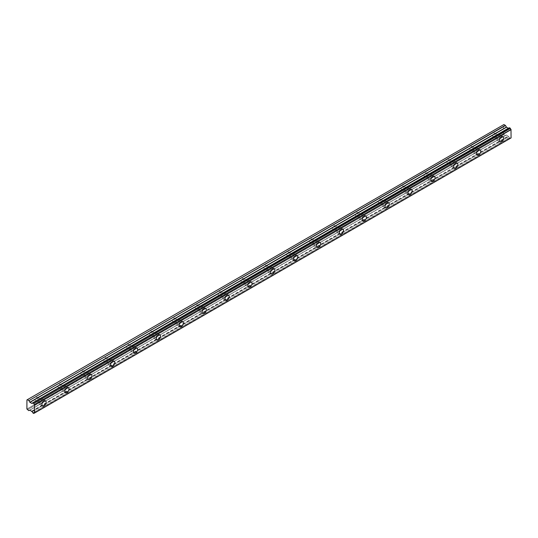 <?xml version="1.0" encoding="UTF-8"?>
<svg xmlns="http://www.w3.org/2000/svg" width="538" height="538" viewBox="0 0 538 538"><rect width="100%" height="100%" fill="white"/><g stroke="black" fill="none" stroke-linecap="round" stroke-linejoin="round"><path stroke-width="0.4" stroke-dasharray="2.69 2.02" d="M498.134 135.717A1.89 1.089 -60 0 1 499.082 135.623A1.89 1.089 -60 0 1 499.372 137.136A1.89 1.089 -60 0 1 498.134 138.804A1.89 1.089 -60 0 1 497.193 138.891A1.89 1.089 -60 0 1 496.904 137.385A1.89 1.089 -60 0 1 498.134 135.717M493.945 133.296A1.89 1.089 -60 0 1 494.886 133.202A1.89 1.089 -60 0 1 495.175 134.715A1.89 1.089 -60 0 1 493.945 136.376A1.89 1.089 -60 0 1 493.003 136.47A1.89 1.089 -60 0 1 492.707 134.964A1.89 1.089 -60 0 1 493.945 133.296M40.626 399.862A1.89 1.089 -60 0 1 41.567 399.768A1.89 1.089 -60 0 1 41.856 401.281A1.89 1.089 -60 0 1 40.626 402.942A1.89 1.089 -60 0 1 39.684 403.036A1.89 1.089 -60 0 1 39.395 401.523A1.89 1.089 -60 0 1 40.626 399.862M36.429 397.441A1.89 1.089 -60 0 1 37.378 397.347A1.89 1.089 -60 0 1 37.667 398.86A1.89 1.089 -60 0 1 36.429 400.521A1.89 1.089 -60 0 1 35.488 400.615A1.89 1.089 -60 0 1 35.199 399.102A1.89 1.089 -60 0 1 36.429 397.441M63.504 386.654A1.89 1.089 -60 0 1 64.446 386.56A1.89 1.089 -60 0 1 64.735 388.073A1.89 1.089 -60 0 1 63.504 389.734A1.89 1.089 -60 0 1 62.556 389.828A1.89 1.089 -60 0 1 62.267 388.315A1.89 1.089 -60 0 1 63.504 386.654M59.308 384.233A1.89 1.089 -60 0 1 60.249 384.139A1.89 1.089 -60 0 1 60.538 385.652A1.89 1.089 -60 0 1 59.308 387.313A1.89 1.089 -60 0 1 58.366 387.407A1.89 1.089 -60 0 1 58.077 385.894A1.89 1.089 -60 0 1 59.308 384.233M86.376 373.446A1.89 1.089 -60 0 1 87.317 373.352A1.89 1.089 -60 0 1 87.607 374.865A1.89 1.089 -60 0 1 86.376 376.526A1.89 1.089 -60 0 1 85.434 376.62A1.89 1.089 -60 0 1 85.145 375.107A1.89 1.089 -60 0 1 86.376 373.446M82.18 371.025A1.89 1.089 -60 0 1 83.128 370.931A1.89 1.089 -60 0 1 83.417 372.444A1.89 1.089 -60 0 1 82.18 374.105A1.89 1.089 -60 0 1 81.238 374.199A1.89 1.089 -60 0 1 80.949 372.686A1.89 1.089 -60 0 1 82.18 371.025M109.254 360.238A1.89 1.089 -60 0 1 110.196 360.144A1.89 1.089 -60 0 1 110.485 361.657A1.89 1.089 -60 0 1 109.254 363.325A1.89 1.089 -60 0 1 108.306 363.412A1.89 1.089 -60 0 1 108.017 361.906A1.89 1.089 -60 0 1 109.254 360.238M105.058 357.817A1.89 1.089 -60 0 1 105.999 357.723A1.89 1.089 -60 0 1 106.289 359.236A1.89 1.089 -60 0 1 105.058 360.897A1.89 1.089 -60 0 1 104.116 360.991A1.89 1.089 -60 0 1 103.827 359.478A1.89 1.089 -60 0 1 105.058 357.817M132.126 347.03A1.89 1.089 -60 0 1 133.074 346.936A1.89 1.089 -60 0 1 133.363 348.449A1.89 1.089 -60 0 1 132.126 350.117A1.89 1.089 -60 0 1 131.185 350.211A1.89 1.089 -60 0 1 130.895 348.698A1.89 1.089 -60 0 1 132.126 347.03M127.936 344.609A1.89 1.089 -60 0 1 128.878 344.515A1.89 1.089 -60 0 1 129.167 346.028A1.89 1.089 -60 0 1 127.936 347.696A1.89 1.089 -60 0 1 126.988 347.783A1.89 1.089 -60 0 1 126.699 346.277A1.89 1.089 -60 0 1 127.936 344.609M155.005 333.822A1.89 1.089 -60 0 1 155.946 333.735A1.89 1.089 -60 0 1 156.235 335.241A1.89 1.089 -60 0 1 155.005 336.909A1.89 1.089 -60 0 1 154.063 337.003A1.89 1.089 -60 0 1 153.767 335.49A1.89 1.089 -60 0 1 155.005 333.822M150.808 331.401A1.89 1.089 -60 0 1 151.756 331.314A1.89 1.089 -60 0 1 152.046 332.82A1.89 1.089 -60 0 1 150.808 334.488A1.89 1.089 -60 0 1 149.867 334.582A1.89 1.089 -60 0 1 149.577 333.069A1.89 1.089 -60 0 1 150.808 331.401M177.876 320.621A1.89 1.089 -60 0 1 178.824 320.527A1.89 1.089 -60 0 1 179.114 322.04A1.89 1.089 -60 0 1 177.876 323.701A1.89 1.089 -60 0 1 176.935 323.795A1.89 1.089 -60 0 1 176.646 322.282A1.89 1.089 -60 0 1 177.876 320.621M173.687 318.2A1.89 1.089 -60 0 1 174.628 318.106A1.89 1.089 -60 0 1 174.917 319.619A1.89 1.089 -60 0 1 173.687 321.28A1.89 1.089 -60 0 1 172.738 321.374A1.89 1.089 -60 0 1 172.449 319.861A1.89 1.089 -60 0 1 173.687 318.2M200.755 307.413A1.89 1.089 -60 0 1 201.696 307.319A1.89 1.089 -60 0 1 201.985 308.832A1.89 1.089 -60 0 1 200.755 310.493A1.89 1.089 -60 0 1 199.813 310.587A1.89 1.089 -60 0 1 199.524 309.074A1.89 1.089 -60 0 1 200.755 307.413M196.558 304.992A1.89 1.089 -60 0 1 197.507 304.898A1.89 1.089 -60 0 1 197.796 306.411A1.89 1.089 -60 0 1 196.558 308.072A1.89 1.089 -60 0 1 195.617 308.166A1.89 1.089 -60 0 1 195.328 306.653A1.89 1.089 -60 0 1 196.558 304.992M223.633 294.205A1.89 1.089 -60 0 1 224.575 294.111A1.89 1.089 -60 0 1 224.864 295.624A1.89 1.089 -60 0 1 223.633 297.285A1.89 1.089 -60 0 1 222.685 297.38A1.89 1.089 -60 0 1 222.396 295.866A1.89 1.089 -60 0 1 223.633 294.205M219.437 291.784A1.89 1.089 -60 0 1 220.378 291.69A1.89 1.089 -60 0 1 220.667 293.203A1.89 1.089 -60 0 1 219.437 294.864A1.89 1.089 -60 0 1 218.495 294.959A1.89 1.089 -60 0 1 218.206 293.445A1.89 1.089 -60 0 1 219.437 291.784M246.505 280.997A1.89 1.089 -60 0 1 247.446 280.903A1.89 1.089 -60 0 1 247.736 282.416A1.89 1.089 -60 0 1 246.505 284.077A1.89 1.089 -60 0 1 245.563 284.172A1.89 1.089 -60 0 1 245.274 282.658A1.89 1.089 -60 0 1 246.505 280.997M242.308 278.576A1.89 1.089 -60 0 1 243.257 278.482A1.89 1.089 -60 0 1 243.546 279.995A1.89 1.089 -60 0 1 242.308 281.656A1.89 1.089 -60 0 1 241.367 281.751A1.89 1.089 -60 0 1 241.078 280.237A1.89 1.089 -60 0 1 242.308 278.576M269.383 267.789A1.89 1.089 -60 0 1 270.325 267.695A1.89 1.089 -60 0 1 270.614 269.208A1.89 1.089 -60 0 1 269.383 270.87A1.89 1.089 -60 0 1 268.435 270.964A1.89 1.089 -60 0 1 268.146 269.451A1.89 1.089 -60 0 1 269.383 267.789M265.187 265.368A1.89 1.089 -60 0 1 266.128 265.274A1.89 1.089 -60 0 1 266.418 266.787A1.89 1.089 -60 0 1 265.187 268.449A1.89 1.089 -60 0 1 264.245 268.543A1.89 1.089 -60 0 1 263.956 267.03A1.89 1.089 -60 0 1 265.187 265.368M292.255 254.582A1.89 1.089 -60 0 1 293.203 254.487A1.89 1.089 -60 0 1 293.492 256.001A1.89 1.089 -60 0 1 292.255 257.662A1.89 1.089 -60 0 1 291.314 257.756A1.89 1.089 -60 0 1 291.024 256.243A1.89 1.089 -60 0 1 292.255 254.582M288.065 252.161A1.89 1.089 -60 0 1 289.007 252.066A1.89 1.089 -60 0 1 289.296 253.58A1.89 1.089 -60 0 1 288.065 255.241A1.89 1.089 -60 0 1 287.117 255.335A1.89 1.089 -60 0 1 286.828 253.822A1.89 1.089 -60 0 1 288.065 252.161M315.134 241.374A1.89 1.089 -60 0 1 316.075 241.28A1.89 1.089 -60 0 1 316.364 242.793A1.89 1.089 -60 0 1 315.134 244.46A1.89 1.089 -60 0 1 314.192 244.548A1.89 1.089 -60 0 1 313.903 243.041A1.89 1.089 -60 0 1 315.134 241.374M310.937 238.953A1.89 1.089 -60 0 1 311.885 238.859A1.89 1.089 -60 0 1 312.174 240.372A1.89 1.089 -60 0 1 310.937 242.039A1.89 1.089 -60 0 1 309.996 242.127A1.89 1.089 -60 0 1 309.706 240.62A1.89 1.089 -60 0 1 310.937 238.953M338.005 228.166A1.89 1.089 -60 0 1 338.953 228.078A1.89 1.089 -60 0 1 339.243 229.585A1.89 1.089 -60 0 1 338.005 231.253A1.89 1.089 -60 0 1 337.064 231.347A1.89 1.089 -60 0 1 336.775 229.834A1.89 1.089 -60 0 1 338.005 228.166M333.816 225.745A1.89 1.089 -60 0 1 334.757 225.657A1.89 1.089 -60 0 1 335.046 227.164A1.89 1.089 -60 0 1 333.816 228.832A1.89 1.089 -60 0 1 332.867 228.926A1.89 1.089 -60 0 1 332.578 227.413A1.89 1.089 -60 0 1 333.816 225.745M360.884 214.965A1.89 1.089 -60 0 1 361.825 214.87A1.89 1.089 -60 0 1 362.114 216.384A1.89 1.089 -60 0 1 360.884 218.045A1.89 1.089 -60 0 1 359.942 218.139A1.89 1.089 -60 0 1 359.653 216.626A1.89 1.089 -60 0 1 360.884 214.965M356.687 212.544A1.89 1.089 -60 0 1 357.635 212.449A1.89 1.089 -60 0 1 357.925 213.956A1.89 1.089 -60 0 1 356.687 215.624A1.89 1.089 -60 0 1 355.746 215.718A1.89 1.089 -60 0 1 355.457 214.205A1.89 1.089 -60 0 1 356.687 212.544M383.762 201.757A1.89 1.089 -60 0 1 384.704 201.663A1.89 1.089 -60 0 1 384.993 203.176A1.89 1.089 -60 0 1 383.762 204.837A1.89 1.089 -60 0 1 382.814 204.931A1.89 1.089 -60 0 1 382.525 203.418A1.89 1.089 -60 0 1 383.762 201.757M379.566 199.336A1.89 1.089 -60 0 1 380.507 199.242A1.89 1.089 -60 0 1 380.796 200.755A1.89 1.089 -60 0 1 379.566 202.416A1.89 1.089 -60 0 1 378.624 202.51A1.89 1.089 -60 0 1 378.335 200.997A1.89 1.089 -60 0 1 379.566 199.336M406.634 188.549A1.89 1.089 -60 0 1 407.575 188.455A1.89 1.089 -60 0 1 407.865 189.968A1.89 1.089 -60 0 1 406.634 191.629A1.89 1.089 -60 0 1 405.692 191.723A1.89 1.089 -60 0 1 405.403 190.21A1.89 1.089 -60 0 1 406.634 188.549M402.444 186.128A1.89 1.089 -60 0 1 403.386 186.034A1.89 1.089 -60 0 1 403.675 187.547A1.89 1.089 -60 0 1 402.444 189.208A1.89 1.089 -60 0 1 401.496 189.302A1.89 1.089 -60 0 1 401.207 187.789A1.89 1.089 -60 0 1 402.444 186.128M429.512 175.341A1.89 1.089 -60 0 1 430.454 175.247A1.89 1.089 -60 0 1 430.743 176.76A1.89 1.089 -60 0 1 429.512 178.421A1.89 1.089 -60 0 1 428.564 178.515A1.89 1.089 -60 0 1 428.275 177.002A1.89 1.089 -60 0 1 429.512 175.341M425.316 172.92A1.89 1.089 -60 0 1 426.257 172.826A1.89 1.089 -60 0 1 426.547 174.339A1.89 1.089 -60 0 1 425.316 176A1.89 1.089 -60 0 1 424.374 176.094A1.89 1.089 -60 0 1 424.085 174.581A1.89 1.089 -60 0 1 425.316 172.92M452.384 162.133A1.89 1.089 -60 0 1 453.332 162.039A1.89 1.089 -60 0 1 453.621 163.552A1.89 1.089 -60 0 1 452.384 165.213A1.89 1.089 -60 0 1 451.443 165.307A1.89 1.089 -60 0 1 451.153 163.794A1.89 1.089 -60 0 1 452.384 162.133M448.194 159.712A1.89 1.089 -60 0 1 449.136 159.618A1.89 1.089 -60 0 1 449.425 161.131A1.89 1.089 -60 0 1 448.194 162.792A1.89 1.089 -60 0 1 447.246 162.886A1.89 1.089 -60 0 1 446.957 161.373A1.89 1.089 -60 0 1 448.194 159.712M475.262 148.925A1.89 1.089 -60 0 1 476.204 148.831A1.89 1.089 -60 0 1 476.493 150.344A1.89 1.089 -60 0 1 475.262 152.005A1.89 1.089 -60 0 1 474.321 152.099A1.89 1.089 -60 0 1 474.032 150.586A1.89 1.089 -60 0 1 475.262 148.925M471.066 146.504A1.89 1.089 -60 0 1 472.014 146.41A1.89 1.089 -60 0 1 472.303 147.923A1.89 1.089 -60 0 1 471.066 149.584A1.89 1.089 -60 0 1 470.125 149.678A1.89 1.089 -60 0 1 469.835 148.165A1.89 1.089 -60 0 1 471.066 146.504M498.134 139.678A2.966 1.715 120 0 0 500.078 137.069A2.966 1.715 120 0 0 499.62 134.695A2.966 1.715 120 0 0 498.134 134.836A2.966 1.715 120 0 0 496.197 137.452A2.966 1.715 120 0 0 496.655 139.826A2.966 1.715 120 0 0 498.134 139.678M40.626 403.823A2.966 1.715 120 0 0 42.563 401.207A2.966 1.715 120 0 0 42.105 398.833A2.966 1.715 120 0 0 40.626 398.981A2.966 1.715 120 0 0 38.689 401.597A2.966 1.715 120 0 0 39.139 403.971A2.966 1.715 120 0 0 40.626 403.823M63.504 390.615A2.966 1.715 120 0 0 65.441 388.006A2.966 1.715 120 0 0 64.984 385.625A2.966 1.715 120 0 0 63.504 385.773A2.966 1.715 120 0 0 61.561 388.389A2.966 1.715 120 0 0 62.018 390.763A2.966 1.715 120 0 0 63.504 390.615M86.376 377.407A2.966 1.715 120 0 0 88.313 374.798A2.966 1.715 120 0 0 87.862 372.417A2.966 1.715 120 0 0 86.376 372.565A2.966 1.715 120 0 0 84.439 375.181A2.966 1.715 120 0 0 84.896 377.555A2.966 1.715 120 0 0 86.376 377.407M109.254 364.199A2.966 1.715 120 0 0 111.191 361.59A2.966 1.715 120 0 0 110.734 359.209A2.966 1.715 120 0 0 109.254 359.357A2.966 1.715 120 0 0 107.318 361.973A2.966 1.715 120 0 0 107.768 364.347A2.966 1.715 120 0 0 109.254 364.199M132.126 350.998A2.966 1.715 120 0 0 134.063 348.382A2.966 1.715 120 0 0 133.612 346.008A2.966 1.715 120 0 0 132.126 346.149A2.966 1.715 120 0 0 130.189 348.765A2.966 1.715 120 0 0 130.647 351.139A2.966 1.715 120 0 0 132.126 350.998M155.005 337.79A2.966 1.715 120 0 0 156.941 335.174A2.966 1.715 120 0 0 156.484 332.8A2.966 1.715 120 0 0 155.005 332.948A2.966 1.715 120 0 0 153.068 335.557A2.966 1.715 120 0 0 153.518 337.938A2.966 1.715 120 0 0 155.005 337.79M177.876 324.582A2.966 1.715 120 0 0 179.813 321.966A2.966 1.715 120 0 0 179.362 319.592A2.966 1.715 120 0 0 177.876 319.74A2.966 1.715 120 0 0 175.939 322.349A2.966 1.715 120 0 0 176.397 324.73A2.966 1.715 120 0 0 177.876 324.582M200.755 311.374A2.966 1.715 120 0 0 202.691 308.758A2.966 1.715 120 0 0 202.234 306.384A2.966 1.715 120 0 0 200.755 306.532A2.966 1.715 120 0 0 198.818 309.142A2.966 1.715 120 0 0 199.268 311.522A2.966 1.715 120 0 0 200.755 311.374M223.633 298.166A2.966 1.715 120 0 0 225.57 295.55A2.966 1.715 120 0 0 225.113 293.176A2.966 1.715 120 0 0 223.633 293.324A2.966 1.715 120 0 0 221.69 295.94A2.966 1.715 120 0 0 222.147 298.314A2.966 1.715 120 0 0 223.633 298.166M246.505 284.958A2.966 1.715 120 0 0 248.442 282.349A2.966 1.715 120 0 0 247.991 279.968A2.966 1.715 120 0 0 246.505 280.116A2.966 1.715 120 0 0 244.568 282.732A2.966 1.715 120 0 0 245.025 285.106A2.966 1.715 120 0 0 246.505 284.958M269.383 271.751A2.966 1.715 120 0 0 271.32 269.141A2.966 1.715 120 0 0 270.863 266.761A2.966 1.715 120 0 0 269.383 266.909A2.966 1.715 120 0 0 267.447 269.525A2.966 1.715 120 0 0 267.897 271.898A2.966 1.715 120 0 0 269.383 271.751M292.255 258.543A2.966 1.715 120 0 0 294.192 255.933A2.966 1.715 120 0 0 293.741 253.553A2.966 1.715 120 0 0 292.255 253.701A2.966 1.715 120 0 0 290.318 256.317A2.966 1.715 120 0 0 290.776 258.691A2.966 1.715 120 0 0 292.255 258.543M315.134 245.341A2.966 1.715 120 0 0 317.07 242.725A2.966 1.715 120 0 0 316.613 240.351A2.966 1.715 120 0 0 315.134 240.493A2.966 1.715 120 0 0 313.197 243.109A2.966 1.715 120 0 0 313.647 245.483A2.966 1.715 120 0 0 315.134 245.341M338.005 232.134A2.966 1.715 120 0 0 339.942 229.518A2.966 1.715 120 0 0 339.491 227.144A2.966 1.715 120 0 0 338.005 227.292A2.966 1.715 120 0 0 336.068 229.901A2.966 1.715 120 0 0 336.526 232.275A2.966 1.715 120 0 0 338.005 232.134M360.884 218.926A2.966 1.715 120 0 0 362.82 216.31A2.966 1.715 120 0 0 362.363 213.936A2.966 1.715 120 0 0 360.884 214.084A2.966 1.715 120 0 0 358.947 216.693A2.966 1.715 120 0 0 359.404 219.074A2.966 1.715 120 0 0 360.884 218.926M383.762 205.718A2.966 1.715 120 0 0 385.699 203.102A2.966 1.715 120 0 0 385.242 200.728A2.966 1.715 120 0 0 383.762 200.876A2.966 1.715 120 0 0 381.819 203.485A2.966 1.715 120 0 0 382.276 205.866A2.966 1.715 120 0 0 383.762 205.718M406.634 192.51A2.966 1.715 120 0 0 408.571 189.894A2.966 1.715 120 0 0 408.12 187.52A2.966 1.715 120 0 0 406.634 187.668A2.966 1.715 120 0 0 404.697 190.277A2.966 1.715 120 0 0 405.154 192.658A2.966 1.715 120 0 0 406.634 192.51M429.512 179.302A2.966 1.715 120 0 0 431.449 176.693A2.966 1.715 120 0 0 430.992 174.312A2.966 1.715 120 0 0 429.512 174.46A2.966 1.715 120 0 0 427.575 177.076A2.966 1.715 120 0 0 428.026 179.45A2.966 1.715 120 0 0 429.512 179.302M452.384 166.094A2.966 1.715 120 0 0 454.321 163.485A2.966 1.715 120 0 0 453.87 161.104A2.966 1.715 120 0 0 452.384 161.252A2.966 1.715 120 0 0 450.447 163.868A2.966 1.715 120 0 0 450.905 166.242A2.966 1.715 120 0 0 452.384 166.094M475.262 152.886A2.966 1.715 120 0 0 477.199 150.277A2.966 1.715 120 0 0 476.742 147.896A2.966 1.715 120 0 0 475.262 148.044A2.966 1.715 120 0 0 473.326 150.66A2.966 1.715 120 0 0 473.776 153.034A2.966 1.715 120 0 0 475.262 152.886M32.798 412.841L509.372 137.694L510.354 138.259A1.103 0.639 60 0 1 510.562 137.916A1.103 0.639 60 0 1 510.999 137.916M31.863 403.413L508.666 128.131M26.9 409.014L503.474 133.861L503.474 124.809L26.9 399.956M509.479 137.869L32.905 413.016M32.092 411.684L508.733 136.605A1.103 0.632 60 0 1 509.372 137.694M508.666 136.531L506.392 134.957L29.819 410.104L506.392 134.957L29.819 410.104L505.478 135.489L503.938 134.668L27.364 409.815M27.324 409.748L503.938 134.668M503.898 134.601L503.507 133.928L26.934 409.082M26.934 399.929L503.474 124.809M26.974 399.902L503.898 124.56M509.372 127.782A1.103 0.632 60 0 1 509.156 128.125A1.103 0.632 60 0 1 508.733 128.131L508.719 128.131M33.665 413.453L510.239 138.306M510.354 138.259L34.392 413.05M510.32 138.313L34.526 413.009M508.733 136.605L32.152 411.758M31.729 411.146L508.309 136M506.527 134.971L29.953 410.117M28.763 410.622L505.343 135.475M32.805 402.908L508.733 128.131M31.87 411.288L508.444 136.141M494.886 133.202L499.082 135.623M37.378 397.347L41.567 399.768M60.249 384.139L64.446 386.56M83.128 370.931L87.317 373.352M105.999 357.723L110.196 360.144M128.878 344.515L133.074 346.936M151.756 331.314L155.946 333.735M174.628 318.106L178.824 320.527M197.507 304.898L201.696 307.319M220.378 291.69L224.575 294.111M243.257 278.482L247.446 280.903M266.128 265.274L270.325 267.695M289.007 252.066L293.203 254.487M311.885 238.859L316.075 241.28M334.757 225.657L338.953 228.078M357.635 212.449L361.825 214.87M380.507 199.242L384.704 201.663M403.386 186.034L407.575 188.455M426.257 172.826L430.454 175.247M449.136 159.618L453.332 162.039M472.014 146.41L476.204 148.831M499.62 134.695L503.05 136.672M42.105 398.833L45.542 400.817M64.984 385.625L68.413 387.609M87.862 372.417L91.292 374.401M110.734 359.209L114.164 361.193M133.612 346.008L137.042 347.985M156.484 332.8L159.921 334.777M179.362 319.592L182.792 321.569M202.234 306.384L205.671 308.368M225.113 293.176L228.542 295.16M247.991 279.968L251.421 281.952M270.863 266.761L274.293 268.744M293.741 253.553L297.171 255.537M316.613 240.351L320.049 242.329M339.491 227.144L342.921 229.121M362.363 213.936L365.8 215.913M385.242 200.728L388.671 202.712M408.12 187.52L411.55 189.504M430.992 174.312L434.422 176.296M453.87 161.104L457.3 163.088M476.742 147.896L480.178 149.88M493.003 136.47L497.193 138.891M35.488 400.615L39.684 403.036M58.366 387.407L62.556 389.828M81.238 374.199L85.434 376.62M104.116 360.991L108.306 363.412M126.988 347.783L131.185 350.211M149.867 334.582L154.063 337.003M172.738 321.374L176.935 323.795M195.617 308.166L199.813 310.587M218.495 294.959L222.685 297.38M241.367 281.751L245.563 284.172M264.245 268.543L268.435 270.964M287.117 255.335L291.314 257.756M309.996 242.127L314.192 244.548M332.867 228.926L337.064 231.347M355.746 215.718L359.942 218.139M378.624 202.51L382.814 204.931M401.496 189.302L405.692 191.723M424.374 176.094L428.564 178.515M447.246 162.886L451.443 165.307M470.125 149.678L474.321 152.099M510.562 137.916L33.988 413.063M509.156 128.125L32.583 403.278M496.655 139.826L500.084 141.81M39.139 403.971L42.576 405.948M62.018 390.763L65.448 392.747M84.896 377.555L88.326 379.539M107.768 364.347L111.198 366.331M130.647 351.139L134.076 353.123M153.518 337.938L156.955 339.915M176.397 324.73L179.826 326.707M199.268 311.522L202.705 313.499M222.147 298.314L225.577 300.291M245.025 285.106L248.455 287.09M267.897 271.898L271.327 273.882M290.776 258.691L294.205 260.674M313.647 245.483L317.084 247.467M336.526 232.275L339.955 234.259M359.404 219.074L362.834 221.051M382.276 205.866L385.706 207.843M405.154 192.658L408.584 194.635M428.026 179.45L431.456 181.434M450.905 166.242L454.334 168.226M473.776 153.034L477.213 155.018"/><path stroke-width="0.81" d="M501.571 141.662A2.966 1.715 120 0 0 503.507 139.046A2.966 1.715 120 0 0 503.05 136.672A2.966 1.715 120 0 0 501.571 136.82A2.966 1.715 120 0 0 499.634 139.436A2.966 1.715 120 0 0 500.084 141.81A2.966 1.715 120 0 0 501.571 141.662M44.055 405.807A2.966 1.715 120 0 0 45.992 403.191A2.966 1.715 120 0 0 45.542 400.817A2.966 1.715 120 0 0 44.055 400.965A2.966 1.715 120 0 0 42.119 403.574A2.966 1.715 120 0 0 42.576 405.948A2.966 1.715 120 0 0 44.055 405.807M66.934 392.599A2.966 1.715 120 0 0 68.871 389.983A2.966 1.715 120 0 0 68.413 387.609A2.966 1.715 120 0 0 66.934 387.757A2.966 1.715 120 0 0 64.997 390.366A2.966 1.715 120 0 0 65.448 392.747A2.966 1.715 120 0 0 66.934 392.599M89.806 379.391A2.966 1.715 120 0 0 91.742 376.775A2.966 1.715 120 0 0 91.292 374.401A2.966 1.715 120 0 0 89.806 374.549A2.966 1.715 120 0 0 87.869 377.158A2.966 1.715 120 0 0 88.326 379.539A2.966 1.715 120 0 0 89.806 379.391M112.684 366.183A2.966 1.715 120 0 0 114.621 363.567A2.966 1.715 120 0 0 114.164 361.193A2.966 1.715 120 0 0 112.684 361.341A2.966 1.715 120 0 0 110.747 363.957A2.966 1.715 120 0 0 111.198 366.331A2.966 1.715 120 0 0 112.684 366.183M135.556 352.975A2.966 1.715 120 0 0 137.499 350.366A2.966 1.715 120 0 0 137.042 347.985A2.966 1.715 120 0 0 135.556 348.133A2.966 1.715 120 0 0 133.619 350.749A2.966 1.715 120 0 0 134.076 353.123A2.966 1.715 120 0 0 135.556 352.975M158.434 339.767A2.966 1.715 120 0 0 160.371 337.158A2.966 1.715 120 0 0 159.921 334.777A2.966 1.715 120 0 0 158.434 334.925A2.966 1.715 120 0 0 156.497 337.541A2.966 1.715 120 0 0 156.955 339.915A2.966 1.715 120 0 0 158.434 339.767M181.313 326.559A2.966 1.715 120 0 0 183.25 323.95A2.966 1.715 120 0 0 182.792 321.569A2.966 1.715 120 0 0 181.313 321.717A2.966 1.715 120 0 0 179.376 324.333A2.966 1.715 120 0 0 179.826 326.707A2.966 1.715 120 0 0 181.313 326.559M204.184 313.351A2.966 1.715 120 0 0 206.121 310.742A2.966 1.715 120 0 0 205.671 308.368A2.966 1.715 120 0 0 204.184 308.509A2.966 1.715 120 0 0 202.248 311.125A2.966 1.715 120 0 0 202.705 313.499A2.966 1.715 120 0 0 204.184 313.351M227.063 300.15A2.966 1.715 120 0 0 229 297.534A2.966 1.715 120 0 0 228.542 295.16A2.966 1.715 120 0 0 227.063 295.308A2.966 1.715 120 0 0 225.126 297.918A2.966 1.715 120 0 0 225.577 300.291A2.966 1.715 120 0 0 227.063 300.15M249.935 286.942A2.966 1.715 120 0 0 251.871 284.326A2.966 1.715 120 0 0 251.421 281.952A2.966 1.715 120 0 0 249.935 282.1A2.966 1.715 120 0 0 247.998 284.71A2.966 1.715 120 0 0 248.455 287.09A2.966 1.715 120 0 0 249.935 286.942M272.813 273.734A2.966 1.715 120 0 0 274.75 271.118A2.966 1.715 120 0 0 274.293 268.744A2.966 1.715 120 0 0 272.813 268.892A2.966 1.715 120 0 0 270.876 271.502A2.966 1.715 120 0 0 271.327 273.882A2.966 1.715 120 0 0 272.813 273.734M295.692 260.526A2.966 1.715 120 0 0 297.628 257.91A2.966 1.715 120 0 0 297.171 255.537A2.966 1.715 120 0 0 295.692 255.684A2.966 1.715 120 0 0 293.748 258.294A2.966 1.715 120 0 0 294.205 260.674A2.966 1.715 120 0 0 295.692 260.526M318.563 247.319A2.966 1.715 120 0 0 320.5 244.703A2.966 1.715 120 0 0 320.049 242.329A2.966 1.715 120 0 0 318.563 242.477A2.966 1.715 120 0 0 316.626 245.093A2.966 1.715 120 0 0 317.084 247.467A2.966 1.715 120 0 0 318.563 247.319M341.442 234.111A2.966 1.715 120 0 0 343.379 231.501A2.966 1.715 120 0 0 342.921 229.121A2.966 1.715 120 0 0 341.442 229.269A2.966 1.715 120 0 0 339.505 231.885A2.966 1.715 120 0 0 339.955 234.259A2.966 1.715 120 0 0 341.442 234.111M364.313 220.903A2.966 1.715 120 0 0 366.25 218.294A2.966 1.715 120 0 0 365.8 215.913A2.966 1.715 120 0 0 364.313 216.061A2.966 1.715 120 0 0 362.377 218.677A2.966 1.715 120 0 0 362.834 221.051A2.966 1.715 120 0 0 364.313 220.903M387.192 207.695A2.966 1.715 120 0 0 389.129 205.086A2.966 1.715 120 0 0 388.671 202.712A2.966 1.715 120 0 0 387.192 202.853A2.966 1.715 120 0 0 385.255 205.469A2.966 1.715 120 0 0 385.706 207.843A2.966 1.715 120 0 0 387.192 207.695M410.064 194.494A2.966 1.715 120 0 0 412 191.878A2.966 1.715 120 0 0 411.55 189.504A2.966 1.715 120 0 0 410.064 189.645A2.966 1.715 120 0 0 408.127 192.261A2.966 1.715 120 0 0 408.584 194.635A2.966 1.715 120 0 0 410.064 194.494M432.942 181.286A2.966 1.715 120 0 0 434.879 178.67A2.966 1.715 120 0 0 434.422 176.296A2.966 1.715 120 0 0 432.942 176.444A2.966 1.715 120 0 0 431.005 179.053A2.966 1.715 120 0 0 431.456 181.434A2.966 1.715 120 0 0 432.942 181.286M455.82 168.078A2.966 1.715 120 0 0 457.757 165.462A2.966 1.715 120 0 0 457.3 163.088A2.966 1.715 120 0 0 455.82 163.236A2.966 1.715 120 0 0 453.877 165.845A2.966 1.715 120 0 0 454.334 168.226A2.966 1.715 120 0 0 455.82 168.078M478.692 154.87A2.966 1.715 120 0 0 480.629 152.254A2.966 1.715 120 0 0 480.178 149.88A2.966 1.715 120 0 0 478.692 150.028A2.966 1.715 120 0 0 476.755 152.637A2.966 1.715 120 0 0 477.213 155.018A2.966 1.715 120 0 0 478.692 154.87M34.392 413.05L33.665 413.453L32.798 412.841A1.103 0.632 60 0 0 32.152 411.758L29.953 410.117L28.763 410.622L26.9 409.014L26.934 399.929L503.904 124.554M508.719 128.131L31.87 403.413L29.953 402.37L28.897 400.642L505.478 125.495L503.938 124.54M31.87 403.413L508.444 128.266L506.527 127.224L505.478 125.495M34.526 413.009L511.066 137.916L510.999 129.45A1.103 0.639 60 0 1 510.354 128.347L509.405 127.735L32.885 402.881M510.999 129.45L34.425 404.596A1.103 0.639 60 0 1 33.773 403.5L510.354 128.347M510.239 128.178L33.773 403.5M33.665 403.325L32.905 402.888L509.486 127.741M32.092 403.285L32.152 403.278A1.103 0.632 60 0 0 32.583 403.278A1.103 0.632 60 0 0 32.798 402.935L32.905 402.888M31.735 403.399L508.309 128.252M505.343 125.347L28.897 400.642M28.763 400.501L27.364 399.687M28.897 410.635L29.819 410.104L28.897 410.635M33.773 413.406A1.103 0.639 60 0 1 33.988 413.063A1.103 0.639 60 0 1 34.425 413.063L33.746 413.46M511.1 137.842L34.425 413.063M34.526 412.989L34.526 404.784L511.1 129.631M29.953 402.37L506.527 127.224M506.392 127.082L29.819 402.229M32.152 403.278L509.405 127.735M511.066 137.916L34.493 413.063"/></g></svg>
